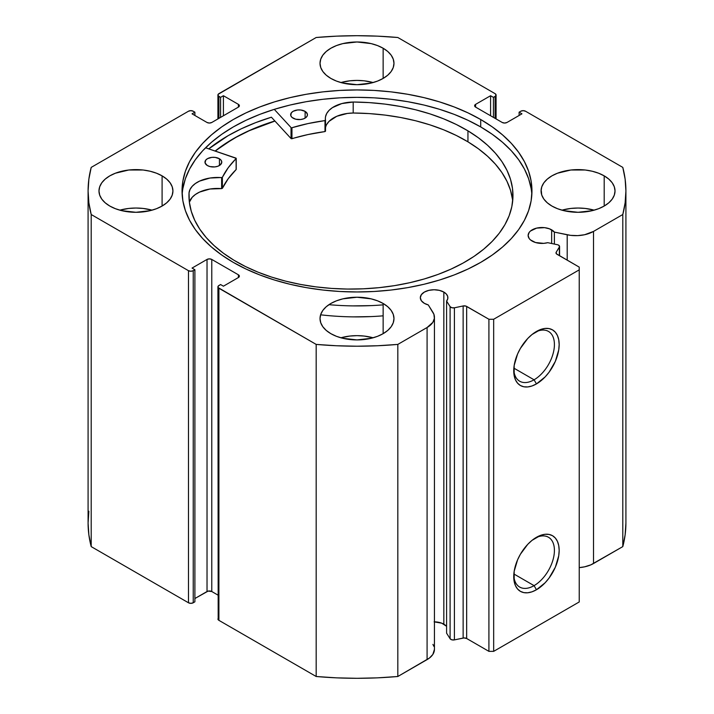 <?xml version="1.0" encoding="UTF-8"?>
<svg xmlns="http://www.w3.org/2000/svg" width="714" height="714" viewBox="0 0 714 714"><rect width="100%" height="100%" fill="white"/><g stroke="black" fill="none" stroke-linecap="round" stroke-linejoin="round"><path stroke-width="1.07" d="M446.589 626.446A13.78 7.961 0 0 0 443.84 624.179L443.84 292.08L439.369 290.357L434.103 289.75L428.828 290.357L424.357 292.08L421.367 294.668L420.314 297.711L421.367 300.755L424.357 303.334A13.78 7.961 180 0 1 420.314 297.711A13.78 7.961 180 0 1 428.828 290.357A13.78 7.961 180 0 1 443.84 292.08A13.78 7.961 180 0 1 447.883 297.711A13.78 7.961 180 0 1 446.589 301.067L450.097 306.636A3.365 1.937 180 0 0 454.407 307.796L454.407 639.887L451.837 639.824L450.097 638.727A3.365 1.937 0 0 0 454.407 639.887L463.136 638.057L463.136 305.958L463.136 638.057A3.365 1.937 0 0 1 466.661 638.503L466.661 306.413L466.661 638.503L464.064 637.941L454.407 639.887L454.407 307.796L463.136 305.958A3.365 1.937 180 0 1 466.661 306.413L488.911 319.256L488.911 651.355L466.661 638.503L488.911 651.355L493.669 651.355L493.669 319.256L493.669 651.355L488.911 651.355L488.911 319.256L493.669 319.256L579.232 269.856L579.232 601.956L493.669 651.355L579.232 601.956L579.232 267.116L556.982 254.264A3.365 1.937 180 0 1 556.001 252.89A3.365 1.937 180 0 1 556.197 252.229L559.374 247.196L559.374 255.648L559.374 247.196A3.365 1.937 180 0 0 559.58 246.526A3.365 1.937 180 0 0 558.598 245.152A3.365 1.937 180 0 0 557.366 244.706L547.727 242.68A13.78 7.961 180 0 1 532.162 241.091A13.78 7.961 180 0 1 528.128 235.468L529.172 238.512L530.448 239.886L535.545 242.528L543.702 243.358L547.727 242.68L557.366 244.706A3.365 1.937 180 0 1 558.598 245.152L559.571 246.651L556.197 252.229L556.411 253.827L579.232 267.116L579.232 269.856L493.669 319.256L488.911 319.256L465.903 306.083L463.136 305.958L454.407 307.796L451.837 307.734L450.097 306.636L446.589 301.067L446.589 633.166L446.589 301.067L447.767 298.747L447.669 296.328L446.321 294.034L443.84 292.08L443.84 624.179A13.78 7.961 0 0 0 434.442 621.849M528.128 235.468A13.78 7.961 180 0 1 536.633 228.114A13.78 7.961 180 0 1 551.654 229.837L551.654 243.501L551.654 229.837A13.78 7.961 180 0 1 554.394 232.104L554.394 244.081L554.394 232.104L549.566 228.855L544.595 227.659L536.633 228.114L530.448 231.041L529.172 232.425L528.128 235.468M534.072 585.641A28.756 16.601 120 0 0 554.403 551.083A28.756 16.601 120 0 0 535.232 538.044A28.756 16.601 -60 0 1 548.459 537.249A28.756 16.601 -60 0 1 552.868 560.294A28.756 16.601 -60 0 1 534.072 585.641L513.848 573.958L534.072 585.641A28.756 16.601 -60 0 1 519.694 587.06A28.756 16.601 -60 0 1 513.768 575.207A28.756 16.601 120 0 0 534.072 585.641L536.455 589.755L534.072 585.641M536.455 537.303A32.121 18.546 -60 0 1 559.169 550.414A32.121 18.546 -60 0 1 536.455 589.755L532.019 591.808L527.762 592.772L523.835 592.62L520.39 591.344L517.57 589.005L515.472 585.676L514.178 581.508L514.178 571.271L517.57 559.856L520.39 554.251L527.762 544.318L532.019 540.364L540.882 535.241L545.148 534.277L549.075 534.438L552.511 535.705L555.34 538.053L557.438 541.373L558.732 545.55L559.169 550.414L558.732 555.787L555.34 567.193L549.075 578.045L545.148 582.74L536.455 589.755A32.121 18.546 -60 0 1 513.741 576.644A32.121 18.546 -60 0 1 536.455 537.303L536.455 537.303M534.072 379.794A28.756 16.601 120 0 0 554.403 345.246A28.756 16.601 120 0 0 535.232 332.197A28.756 16.601 -60 0 1 548.459 331.403A28.756 16.601 -60 0 1 552.868 354.447A28.756 16.601 -60 0 1 534.072 379.794L513.848 368.121L534.072 379.794A28.756 16.601 -60 0 1 519.694 381.222A28.756 16.601 -60 0 1 513.768 369.37A28.756 16.601 120 0 0 534.072 379.794L536.455 383.909L534.072 379.794M536.455 331.457A32.121 18.546 -60 0 1 559.169 344.567A32.121 18.546 -60 0 1 536.455 383.909L532.019 385.962L527.762 386.934L523.835 386.774L520.39 385.506L517.57 383.159L515.472 379.839L514.178 375.662L514.178 365.425L517.57 354.019L520.39 348.414L527.762 338.472L532.019 334.518L540.882 329.404L545.148 328.44L549.075 328.592L552.511 329.868L555.34 332.206L557.438 335.535L558.732 339.703L559.169 344.567L558.732 349.94L555.34 361.355L549.075 372.208L545.148 376.894L536.455 383.909A32.121 18.546 -60 0 1 513.741 370.798A32.121 18.546 -60 0 1 536.455 331.457L536.455 331.457M480.718 119.524A174.957 101.013 180 0 1 531.957 190.95A174.957 101.013 180 0 1 423.955 284.279A174.957 101.013 180 0 1 233.282 262.377L246.009 269.035L259.798 274.944L274.524 280.04L290.045 284.279L306.208 287.617L322.871 290.027L339.855 291.482L357 291.964L374.145 291.482L391.129 290.027L407.792 287.617L423.955 284.279L439.476 280.04L454.202 274.944L467.991 269.035L480.718 262.377L492.249 255.032L502.477 247.071L511.304 238.574L518.641 229.613L524.424 220.278L528.601 210.657L531.118 200.857L531.957 190.95L531.118 181.053L528.601 171.244L524.424 161.632L518.641 152.296L511.304 143.335L502.477 134.839L492.249 126.869L480.718 119.524L467.991 112.874L454.202 106.966L439.476 101.87L423.955 97.631L407.792 94.293L391.129 91.883L374.145 90.428L357 89.946L339.855 90.428L322.871 91.883L306.208 94.293L290.045 97.631L274.524 101.87L259.798 106.966L246.009 112.874L233.282 119.524L221.751 126.869L211.522 134.839L202.696 143.335L195.359 152.296L189.576 161.632L185.399 171.244L182.882 181.053L182.043 190.95L182.882 200.857L185.399 210.657L189.576 220.278L195.359 229.613L202.696 238.574L211.522 247.071L221.751 255.032L233.282 262.377A174.957 101.013 180 0 1 182.043 190.95A174.957 101.013 180 0 1 290.045 97.631A174.957 101.013 180 0 1 480.718 119.524L480.718 126.94L480.718 119.524M531.841 194.663A174.957 101.013 0 0 0 480.718 126.94A174.957 101.013 0 0 0 293.026 104.351A174.957 101.013 0 0 0 182.159 194.663M152.073 210.166A36.976 21.349 0 0 0 119.836 210.166L128.743 208.443L135.955 208.033L143.166 208.443L152.073 210.166M162.096 175.858L162.096 206.051L166.692 202.812L170.11 199.126L172.217 195.118L172.931 190.95L172.217 186.791L170.11 182.784L166.692 179.098L162.096 175.858L156.491 173.207L150.101 171.235L143.166 170.012L128.743 170.012L115.409 173.207L109.804 175.858L105.208 179.098L101.79 182.784L99.692 186.791L98.978 190.95A36.976 21.349 180 0 1 121.799 171.235A36.976 21.349 180 0 1 162.096 175.858A36.976 21.349 180 0 1 172.931 190.95A36.976 21.349 180 0 1 150.101 210.675A36.976 21.349 180 0 1 109.804 206.051A36.976 21.349 180 0 1 98.978 190.95L99.692 195.118L101.79 199.126L105.208 202.812L109.804 206.051L115.409 208.702L121.799 210.675L135.955 212.299L150.101 210.675L156.491 208.702L162.096 206.051L162.096 175.858M373.119 82.547A36.976 21.349 0 0 0 340.881 82.547L349.789 80.816L357 80.414L364.211 80.816L373.119 82.547M383.141 48.24L383.141 78.424L387.747 75.193L391.165 71.507L393.262 67.5L393.976 63.332L393.262 59.173L391.165 55.165L387.747 51.47L383.141 48.24L377.545 45.58L371.146 43.608L357 41.983L342.854 43.608L336.455 45.58L330.859 48.24L326.253 51.47L322.835 55.165L320.738 59.173L320.024 63.332A36.976 21.349 180 0 1 342.854 43.608A36.976 21.349 180 0 1 383.141 48.24A36.976 21.349 180 0 1 393.976 63.332A36.976 21.349 180 0 1 371.146 83.056A36.976 21.349 180 0 1 330.859 78.424A36.976 21.349 180 0 1 320.024 63.332L320.738 67.5L322.835 71.507L326.253 75.193L330.859 78.424L336.455 81.084L342.854 83.056L357 84.68L371.146 83.056L377.545 81.084L383.141 78.424L383.141 48.24M373.119 337.784A36.976 21.349 0 0 0 340.881 337.784L349.789 336.062L357 335.651L364.211 336.062L373.119 337.784M383.141 303.477L383.141 333.67L387.747 330.43L391.165 326.744L393.262 322.737L393.976 318.578L393.262 314.41L391.165 310.403L387.747 306.717L383.141 303.477L377.545 300.826L371.146 298.854L357 297.229L342.854 298.854L336.455 300.826L330.859 303.477L326.253 306.717L322.835 310.403L320.738 314.41L320.024 318.578A36.976 21.349 180 0 1 342.854 298.854A36.976 21.349 180 0 1 383.141 303.477A36.976 21.349 180 0 1 393.976 318.578A36.976 21.349 180 0 1 371.146 338.293A36.976 21.349 180 0 1 330.859 333.67A36.976 21.349 180 0 1 320.024 318.578L320.738 322.737L322.835 326.744L326.253 330.43L330.859 333.67L336.455 336.321L342.854 338.293L357 339.918L371.146 338.293L377.545 336.321L383.141 333.67L383.141 303.477M594.164 210.166A36.976 21.349 0 0 0 561.927 210.166L570.834 208.443L578.045 208.033L585.257 208.443L594.164 210.166M604.196 175.858L604.196 206.051L608.792 202.812L612.21 199.126L614.308 195.118L615.022 190.95L614.308 186.791L612.21 182.784L608.792 179.098L604.196 175.858L598.591 173.207L592.201 171.235L585.257 170.012L570.834 170.012L557.509 173.207L551.904 175.858L547.308 179.098L543.889 182.784L541.783 186.791L541.069 190.95A36.976 21.349 180 0 1 563.899 171.235A36.976 21.349 180 0 1 604.196 175.858A36.976 21.349 180 0 1 615.022 190.95A36.976 21.349 180 0 1 592.201 210.675A36.976 21.349 180 0 1 551.904 206.051A36.976 21.349 180 0 1 541.069 190.95L541.783 195.118L543.889 199.126L547.308 202.812L551.904 206.051L557.509 208.702L563.899 210.675L578.045 212.299L592.201 210.675L598.591 208.702L604.196 206.051L604.196 175.858M495.097 93.659L496.078 95.033L495.097 96.408L493.428 97.363L490.58 95.721L475.604 104.36L474.623 105.734L475.604 107.109L502.228 122.478L504.602 123.049L506.976 122.478L521.952 113.829L519.105 112.187L520.765 111.223L523.139 110.661L525.522 111.223L622.795 167.388L625.134 179.134L625.91 190.95L625.134 202.776L622.795 214.521L593.521 231.416L584.614 234.736L577.688 235.62L570.611 235.352L554.394 232.104L567.193 234.79L567.193 260.164L567.193 234.79A25.097 14.485 180 0 0 593.521 231.416L622.795 214.521L622.795 546.612L590.835 564.854L584.614 566.827L579.232 567.621A25.097 14.485 0 0 0 593.521 563.516L593.521 231.416L593.521 563.516L622.795 546.612A268.91 155.25 0 0 0 625.91 523.05L625.134 534.866L622.795 546.612L622.795 214.521A268.91 155.25 180 0 0 625.91 190.95A268.91 155.25 180 0 0 622.795 167.388L525.522 111.223A3.365 1.937 180 0 0 520.765 111.223L519.105 112.187L519.105 115.481L519.105 112.187L521.952 113.829L506.976 122.478A3.365 1.937 180 0 1 502.228 122.478L475.604 107.109L475.604 104.36L490.58 95.721L490.58 115.757L490.58 95.721L493.428 97.363L493.428 117.399L493.428 97.363L495.097 96.408L495.097 118.363L495.097 96.408A3.365 1.937 180 0 0 496.078 95.033A3.365 1.937 180 0 0 495.097 93.659L397.823 37.503L495.097 93.659M218.181 618.226L217.922 286.876A3.365 1.937 180 0 0 218.903 288.251L218.903 620.341L217.922 618.967A3.365 1.937 0 0 0 218.903 620.341L316.177 676.497L316.177 344.407L316.177 676.497L218.903 620.341L218.903 288.251L316.177 344.407A268.91 155.25 180 0 0 397.823 344.407L397.823 676.497L377.465 677.854L357 678.3L336.535 677.854L316.177 676.497A268.91 155.25 0 0 0 397.823 676.497L427.088 659.602L427.088 327.512L427.088 659.602A25.097 14.485 0 0 0 434.442 649.356L432.836 654.461L429.417 658.049L397.823 676.497L397.823 344.407L427.088 327.512A25.097 14.485 180 0 0 434.442 317.266A25.097 14.485 180 0 0 432.925 312.304L428.275 304.923A13.78 7.961 180 0 1 424.357 303.334L428.275 304.923L433.907 314.285L434.371 318.373L432.836 322.371L427.088 327.512L397.823 344.407L377.465 345.754L357 346.21L336.535 345.754L316.177 344.407L218.181 287.617L218.181 286.135L220.572 284.538L223.42 286.189L238.396 277.541L239.377 276.175L238.396 274.801L211.772 259.432L209.398 258.861L207.024 259.432L192.048 268.071L194.895 269.722L193.235 270.686L190.861 271.249L188.478 270.686L91.205 214.521L88.866 202.776L88.09 190.95L88.866 179.134L91.205 167.388L188.478 111.223L190.861 110.661L193.235 111.223L194.895 112.187L192.048 113.829L207.024 122.478L209.398 123.049L211.772 122.478L238.396 107.109L239.377 105.734L238.396 104.36L223.42 95.721L220.572 97.363L218.181 95.774L218.181 94.293L316.177 37.503L336.535 36.146L357 35.7L377.465 36.146L397.823 37.503A268.91 155.25 180 0 0 316.177 37.503L218.903 93.659A3.365 1.937 180 0 0 217.922 95.033L217.922 118.926M450.097 638.727L446.589 633.166L450.097 638.727L450.097 306.636L450.097 638.727M446.321 626.124L441.752 623.188L434.103 621.849M432.925 644.403L433.907 646.375M88.866 511.224L88.09 523.05L88.09 190.95A268.91 155.25 180 0 0 91.205 214.521L91.205 546.612L88.866 534.866L88.09 523.05A268.91 155.25 0 0 0 91.205 546.612L188.478 602.777L188.478 270.686L188.478 602.777L91.205 546.612L91.205 214.521L188.478 270.686A3.365 1.937 180 0 0 193.235 270.686L193.235 602.777L190.861 603.339L188.478 602.777A3.365 1.937 0 0 0 193.235 602.777L194.895 601.813L194.895 269.722L194.895 601.813L193.235 602.777L193.235 270.686L194.895 269.722L192.048 268.071L207.024 259.432A3.365 1.937 180 0 1 211.772 259.432L211.772 591.522L217.922 595.074L211.772 591.522L208.113 591.103L194.895 598.519L207.024 591.522L207.024 259.432L207.024 591.522A3.365 1.937 0 0 1 211.772 591.522L211.772 259.432L238.396 274.801L238.396 277.541L223.42 286.189L220.572 284.538L218.903 285.502A3.365 1.937 180 0 0 217.922 286.876M217.922 95.033A3.365 1.937 180 0 0 218.903 96.408L218.903 118.363L218.903 96.408L220.572 97.363L223.42 95.721L238.396 104.36L238.396 107.109L211.772 122.478A3.365 1.937 180 0 1 207.024 122.478L192.048 113.829L194.895 112.187L193.235 111.223A3.365 1.937 180 0 0 188.478 111.223L91.205 167.388A268.91 155.25 180 0 0 88.09 190.95M220.572 97.363L220.572 117.399L220.572 97.363M223.42 95.721L223.42 115.757L223.42 95.721M194.895 112.187L194.895 115.481L194.895 112.187M238.396 104.36A3.365 1.937 180 0 1 239.377 105.734A3.365 1.937 180 0 1 238.396 107.109L238.396 104.36M475.604 104.36L475.604 107.109A3.365 1.937 180 0 1 474.623 105.734A3.365 1.937 180 0 1 475.604 104.36M238.396 274.801A3.365 1.937 180 0 1 239.377 276.175A3.365 1.937 180 0 1 238.396 277.541L238.396 274.801M531.118 188.46L528.601 178.661L524.424 169.04L518.641 159.713L511.304 150.743L502.477 142.247L492.249 134.286L480.718 126.94L467.991 120.282L454.202 114.374L439.476 109.278L423.955 105.038L407.792 101.7L391.129 99.291L374.145 97.836L357 97.354L339.855 97.836L322.871 99.291L306.208 101.7L290.045 105.038L274.524 109.278L259.798 114.374L246.009 120.282L233.282 126.94L221.751 134.286L211.522 142.247L202.696 150.743L195.359 159.713L189.576 169.04L185.399 178.661L182.882 188.46M271.4 117.203A182.356 105.279 0 0 0 208.747 148.86L228.052 135.722L241.314 128.779L255.692 122.629L271.4 117.203L291.044 138.543L291.044 127.556L274.283 109.358L291.044 127.556L291.044 138.543L271.4 117.203M215.155 151.029L233.282 138.739L246.009 132.081L259.798 126.182L274.872 120.969A174.957 101.013 180 0 0 215.155 151.029M556.197 252.229L556.197 253.559L556.197 252.229M215.298 151.082A174.787 100.915 180 0 1 274.952 121.059L249.293 130.689L236.316 137.168L224.499 144.344L215.298 151.082M236.218 169.388L236.031 158.133L205.561 147.78L236.209 158.356L228.221 167.728L222.268 177.483L209.978 178.036L199.581 181.106L195.413 183.498L192.191 186.327L190.04 189.478L189.049 192.816L189.031 198.278L189.031 192.816L189.353 202.089L191.272 211.29L194.752 220.34L199.768 229.14L206.275 237.619L214.191 245.678L223.455 253.247L233.978 260.253A162.007 93.534 180 0 1 188.96 195.547A162.007 93.534 180 0 1 189.031 192.816L189.031 192.816A28.48 16.44 180 0 1 221.635 177.634L221.635 188.612L209.978 189.014L199.581 192.084L195.413 194.476L192.191 197.305L189.371 202.196A28.48 16.44 -0 0 1 221.635 188.612L222.375 188.335L221.635 188.612L221.635 177.634L222.375 177.358A139.837 80.736 180 0 1 236.12 158.597L236.12 169.575L228.221 178.705L222.375 188.335L222.375 177.358L222.375 188.335A139.837 80.736 -0 0 1 236.12 169.575L236.12 169.191M207.301 165.496A8.407 4.855 180 0 1 204.972 162.132A8.407 4.855 180 0 1 210.237 157.633A8.407 4.855 180 0 1 219.439 158.776L219.439 165.496L219.439 158.776L215.191 157.401L211.915 157.357L207.56 158.633L205.677 160.186L205.096 162.979L207.301 165.496L209.987 166.576L214.834 166.915L217.895 166.228L220.26 164.916L221.777 162.239L221.206 160.373L219.439 158.776A8.407 4.855 180 0 1 221.777 162.132A8.407 4.855 180 0 1 216.503 166.639A8.407 4.855 180 0 1 207.301 165.496M292.981 118.105A8.407 4.855 180 0 1 290.643 114.749A8.407 4.855 180 0 1 295.917 110.251A8.407 4.855 180 0 1 305.119 111.393L305.119 118.105L305.119 111.393L300.862 110.018L297.586 109.974L293.24 111.25L291.357 112.803L290.776 115.597L291.964 117.364L295.667 119.193L300.514 119.533L303.566 118.845L305.931 117.533L307.252 115.802L307.323 113.91L305.119 111.393A8.407 4.855 180 0 1 307.448 114.749A8.407 4.855 180 0 1 302.183 119.256A8.407 4.855 180 0 1 292.981 118.105M467.947 130.849A162.007 93.534 180 0 1 512.964 195.547A162.007 93.534 180 0 1 411.353 282.342A162.007 93.534 180 0 1 233.978 260.253L245.527 266.563L258.084 272.186L271.543 277.077L285.77 281.173L300.621 284.449L315.954 286.876L331.626 288.411L347.486 289.063L363.381 288.804L379.152 287.653L394.655 285.618L409.729 282.708L424.25 278.969L438.057 274.417L451.025 269.107L463.029 263.091L473.962 256.424L483.699 249.168L492.169 241.403L499.273 233.192L504.95 224.615L509.144 215.762L511.813 206.712L512.929 197.555L512.491 188.38L510.501 179.276L506.967 170.325L501.933 161.623L495.445 153.242L487.564 145.263L478.371 137.775L467.947 130.849L467.947 141.827L467.947 130.849L456.282 124.477L443.581 118.81L429.971 113.892L415.584 109.777L400.563 106.511L385.051 104.11L369.209 102.611L353.189 102.022A162.007 93.534 180 0 1 467.947 130.849M512.688 201.036A162.007 93.534 -0 0 0 467.947 141.827A162.007 93.534 -0 0 0 353.189 113.008L369.209 113.588L385.051 115.088L400.563 117.489L415.584 120.755L429.971 124.87L443.581 129.787L456.282 135.455L467.947 141.827L478.371 148.753L487.564 156.241L495.445 164.22L501.933 172.601L506.967 181.302L510.501 190.254L512.491 199.358M320.604 314.812A184.872 106.734 -0 0 0 383.141 315.829M383.141 304.851A184.872 106.734 180 0 1 328.922 304.682M325.513 120.22L325.513 120.184A28.48 16.44 180 0 1 325.361 118.479A28.48 16.44 180 0 1 353.189 102.04L341.819 103.575L332.465 107.609L329.065 110.367L326.709 113.472L325.504 116.793L325.218 120.541L308.082 123.558L291.955 127.726A139.837 80.736 180 0 1 324.995 120.595L324.995 131.572L308.082 134.535L291.446 138.73L291.955 138.703L291.955 127.726L291.955 138.703A139.837 80.736 -0 0 1 324.995 131.572L325.513 131.197L324.995 131.572L324.995 120.595L325.513 120.22L325.513 131.197M541.328 191.004L541.73 194.967M371.164 305.61L353.028 305.895M172.27 194.967L172.315 194.306M325.513 127.735A28.48 16.44 0 0 1 353.189 113.017L353.189 102.04L353.189 113.017L347.37 113.446L336.776 116.284L329.065 121.344L326.709 124.45M371.164 316.588L353.028 316.882M236.209 169.334L236.218 158.401M325.513 131.162L325.513 120.264M189.049 198.697L189.049 192.816L189.049 198.697M496.078 118.926L496.078 95.033M434.442 317.266L434.442 649.356M559.58 255.764L559.58 246.544M625.91 523.05L625.91 190.95"/></g></svg>
